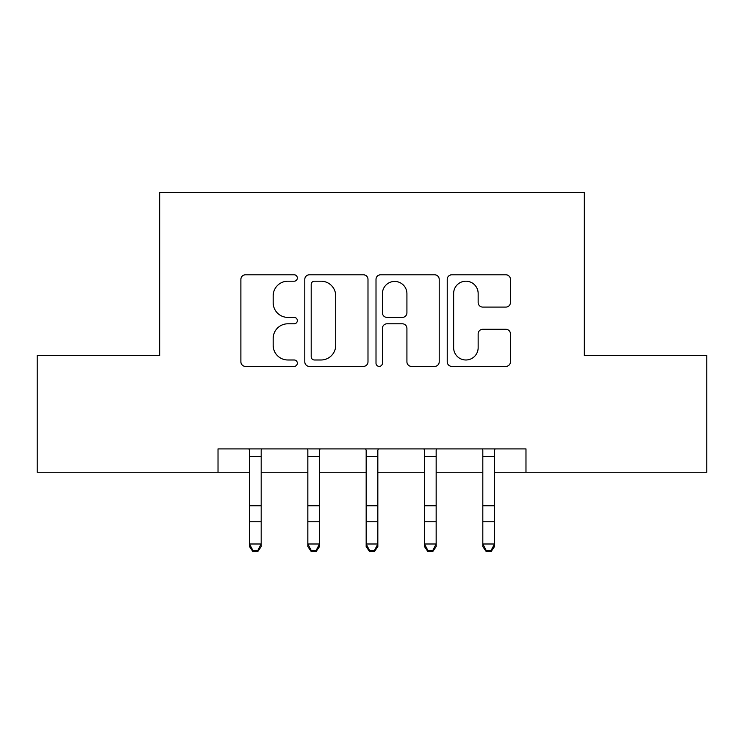 <?xml version="1.0" encoding="UTF-8"?>
<svg xmlns="http://www.w3.org/2000/svg" width="744" height="744" viewBox="0 0 744 744"><rect width="100%" height="100%" fill="white"/><g stroke="black" fill="none" stroke-linecap="round" stroke-linejoin="round"><path stroke-width="1.12" d="M297.34 277.996A3.209 3.209 0 0 0 294.14 274.796L245.474 274.796A4.576 4.576 0 0 0 240.889 279.372L240.889 361.817A4.576 4.576 0 0 0 245.474 366.392L294.14 366.392A3.209 3.209 0 0 0 297.34 363.193A3.209 3.209 0 0 0 294.14 359.984L287.835 359.984A14.657 14.657 0 0 1 273.178 345.328L273.178 338.455A14.657 14.657 0 0 1 287.835 323.798L294.14 323.798A3.209 3.209 0 0 0 297.34 320.59A3.209 3.209 0 0 0 294.14 317.39L287.835 317.39A14.657 14.657 0 0 1 273.178 302.734L273.178 295.861A14.657 14.657 0 0 1 287.835 281.204L294.14 281.204A3.209 3.209 0 0 0 297.34 277.996M505.855 307.086A4.576 4.576 0 0 0 510.44 302.501L510.44 279.372A4.576 4.576 0 0 0 505.855 274.796L451.813 274.796A4.576 4.576 0 0 0 447.228 279.372L447.228 361.817A4.576 4.576 0 0 0 451.813 366.392L505.855 366.392A4.576 4.576 0 0 0 510.44 361.817L510.44 333.879A4.576 4.576 0 0 0 505.855 329.294L482.726 329.294A4.576 4.576 0 0 0 478.15 333.879L478.15 347.727A12.248 12.248 0 0 1 465.893 359.984A12.248 12.248 0 0 1 453.645 347.727L453.645 293.452A12.248 12.248 0 0 1 465.893 281.204A12.248 12.248 0 0 1 478.15 293.452L478.15 302.501A4.576 4.576 0 0 0 482.726 307.086L505.855 307.086M218.02 472.245L37.2 472.245L37.2 355.595L159.69 355.595L159.69 192.278L584.31 192.278L584.31 355.595L706.8 355.595L706.8 472.245L525.98 472.245L525.98 448.911L218.02 448.911L218.02 472.245L249.51 472.245M367.992 279.372A4.576 4.576 0 0 0 363.416 274.796L309.365 274.796A4.576 4.576 0 0 0 304.789 279.372L304.789 361.817A4.576 4.576 0 0 0 309.365 366.392L363.416 366.392A4.576 4.576 0 0 0 367.992 361.817L367.992 279.372M380.584 274.796L434.636 274.796A4.576 4.576 0 0 1 439.211 279.372L439.211 361.817A4.576 4.576 0 0 1 434.636 366.392L411.506 366.392A4.576 4.576 0 0 1 406.922 361.817L406.922 328.383A4.576 4.576 0 0 0 402.346 323.798L387.001 323.798A4.576 4.576 0 0 0 382.416 328.383L382.416 363.193A3.209 3.209 0 0 1 379.217 366.392A3.209 3.209 0 0 1 376.008 363.193L376.008 279.372A4.576 4.576 0 0 1 380.584 274.796M261.181 472.245L307.839 472.245M319.502 472.245L366.169 472.245M377.831 472.245L424.499 472.245M436.161 472.245L482.819 472.245M494.49 472.245L525.98 472.245M314.405 281.204A3.209 3.209 0 0 0 311.197 284.413L311.197 356.776A3.209 3.209 0 0 0 314.405 359.984L321.045 359.984A14.657 14.657 0 0 0 335.702 345.328L335.702 295.861A14.657 14.657 0 0 0 321.045 281.204L314.405 281.204M406.922 293.685A12.248 12.248 0 0 0 394.673 281.437A12.248 12.248 0 0 0 382.416 293.685L382.416 312.806A4.576 4.576 0 0 0 387.001 317.39L402.346 317.39A4.576 4.576 0 0 0 406.922 312.806L406.922 293.685M261.73 448.911L261.181 450.287L261.181 546.589L257.675 551.723L257.675 550.69L253.016 550.69L253.016 551.723L257.675 551.723M248.961 448.911L249.51 450.287L249.51 543.994L261.181 543.994L257.675 550.69M253.016 551.723L249.51 546.589L249.51 543.994L253.016 550.69M320.06 448.911L319.502 450.287L319.502 546.589L316.005 551.723L316.005 550.69L311.336 550.69L311.336 551.723L316.005 551.723M307.281 448.911L307.839 450.287L307.839 543.994L319.502 543.994L316.005 550.69M311.336 551.723L307.839 546.589L307.839 543.994L311.336 550.69M378.389 448.911L377.831 450.287L377.831 546.589L374.334 551.723L374.334 550.69L369.666 550.69L369.666 551.723L374.334 551.723M365.611 448.911L366.169 450.287L366.169 543.994L377.831 543.994L374.334 550.69M369.666 551.723L366.169 546.589L366.169 543.994L369.666 550.69M436.719 448.911L436.161 450.287L436.161 546.589L432.664 551.723L432.664 550.69L427.995 550.69L427.995 551.723L432.664 551.723M423.941 448.911L424.499 450.287L424.499 543.994L436.161 543.994L432.664 550.69M427.995 551.723L424.499 546.589L424.499 543.994L427.995 550.69M495.039 448.911L494.49 450.287L494.49 546.589L490.984 551.723L490.984 550.69L486.325 550.69L486.325 551.723L490.984 551.723M482.27 448.911L482.819 450.287L482.819 543.994L494.49 543.994L490.984 550.69M486.325 551.723L482.819 546.589L482.819 543.994L486.325 550.69M261.181 505.753L249.51 505.753M261.181 521.758L249.51 521.758M261.181 456.491L249.51 456.491M319.502 505.753L307.839 505.753M319.502 521.758L307.839 521.758M319.502 456.491L307.839 456.491M377.831 505.753L366.169 505.753M377.831 521.758L366.169 521.758M377.831 456.491L366.169 456.491M436.161 505.753L424.499 505.753M436.161 521.758L424.499 521.758M436.161 456.491L424.499 456.491M494.49 505.753L482.819 505.753M494.49 521.758L482.819 521.758M494.49 456.491L482.819 456.491"/></g></svg>

